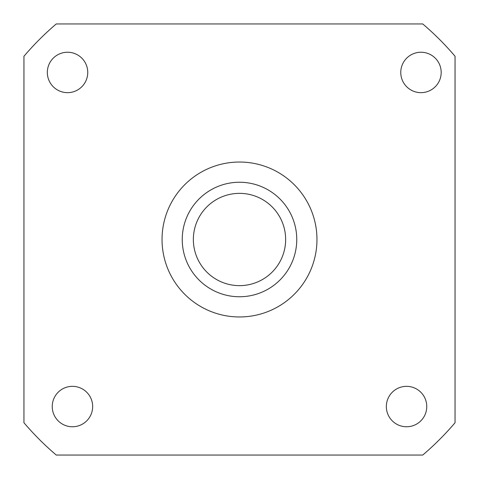 <?xml version="1.0" encoding="UTF-8"?>
<svg xmlns="http://www.w3.org/2000/svg" width="479" height="479" viewBox="0 0 479 479"><rect width="100%" height="100%" fill="white"/><g stroke="black" fill="none" stroke-linecap="round" stroke-linejoin="round"><path stroke-width="0.72" d="M87.747 72.449A20.208 20.208 0 0 0 67.539 52.241A20.208 20.208 0 0 0 47.331 72.449A20.208 20.208 0 0 0 67.539 92.657A20.208 20.208 0 0 0 87.747 72.449M441.183 72.449A20.208 20.208 0 0 0 420.975 52.241A20.208 20.208 0 0 0 400.767 72.449A20.208 20.208 0 0 0 420.975 92.657A20.208 20.208 0 0 0 441.183 72.449M426.759 406.551A20.208 20.208 0 0 0 406.551 386.343A20.208 20.208 0 0 0 386.343 406.551A20.208 20.208 0 0 0 406.551 426.759A20.208 20.208 0 0 0 426.759 406.551M92.657 406.551A20.208 20.208 0 0 0 72.449 386.343A20.208 20.208 0 0 0 52.241 406.551A20.208 20.208 0 0 0 72.449 426.759A20.208 20.208 0 0 0 92.657 406.551M162.04 239.5A77.466 77.466 0 0 0 239.5 316.966A77.466 77.466 0 0 0 316.966 239.5A77.466 77.466 0 0 0 239.5 162.034A77.466 77.466 0 0 0 162.04 239.5M182.248 239.5A57.252 57.252 0 0 0 239.5 296.752A57.252 57.252 0 0 0 296.758 239.5A57.252 57.252 0 0 0 239.5 182.248A57.252 57.252 0 0 0 182.248 239.5M285.64 239.5A46.14 46.14 0 0 0 239.5 193.36A46.14 46.14 0 0 0 193.36 239.5A46.14 46.14 0 0 0 239.5 285.64A46.14 46.14 0 0 0 285.64 239.5M23.95 56.265L23.95 422.735A282.909 282.909 0 0 0 56.265 455.05L422.735 455.05A282.909 282.909 0 0 0 455.05 422.735L455.05 56.265A282.909 282.909 0 0 0 422.735 23.95L56.265 23.95A282.909 282.909 0 0 0 23.95 56.265"/></g></svg>
